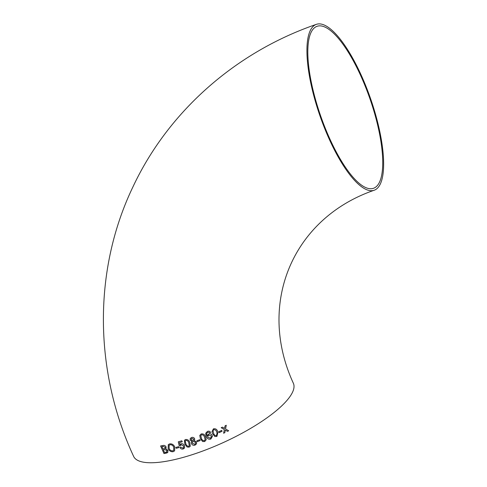 <?xml version="1.0" encoding="UTF-8"?>
<svg xmlns="http://www.w3.org/2000/svg" width="487" height="487" viewBox="0 0 487 487"><rect width="100%" height="100%" fill="white"/><g stroke="black" fill="none" stroke-linecap="round" stroke-linejoin="round"><path stroke-width="0.73" d="M194.13 440.54L194.666 439.858L194.617 438.653C193.887 437.472 192.846 437.089 191.507 437.515L190.198 438.543L190.192 440.169L192.061 441.265L191.415 441.965L191.464 443.687C192.274 445.112 193.461 445.599 195.019 445.142L196.547 443.815L196.48 441.959L194.13 440.546L194.666 439.858M194.642 445.252L196.547 443.815M316.367 24.35C235.769 52.06 168.265 111.42 132.914 186.941C93.072 269.981 93.827 370.723 133.627 456.392A87.843 24.752 -24.6 0 0 197.935 452.764A87.843 24.752 -24.6 0 0 293.363 383.257C256.582 303.456 292.857 218.17 374.193 190.247A87.843 26.73 70.8 0 0 370.516 98.502A87.843 26.73 70.8 0 0 316.367 24.35A87.843 26.73 70.8 0 0 329.723 140.238A87.843 26.73 70.8 0 0 374.193 190.247M223.612 433.235L224.811 432.663L225.317 430.1L227.502 431.354L228.689 430.77L225.542 428.962L226.266 425.261L225.079 425.845L224.574 428.408L222.382 427.154L221.189 427.72L224.349 429.546L223.618 433.235L224.817 432.663L225.317 430.106L227.502 431.354L228.689 430.764M219.174 432.626L222.096 431.269L221.695 430.405L218.779 431.762L219.174 432.626M213.416 428.846L211.955 431.78L212.624 433.759L214.804 436.498L216.904 436.443L217.969 432.176L217.683 431.506C216.971 429.315 215.546 428.432 213.416 428.846M205.684 433.85L206.397 436.589C207.188 438.732 208.673 439.554 210.847 439.055L212.435 436.328L212.168 435.427C211.431 434.002 210.274 433.527 208.698 433.984L207.225 435.774L206.732 433.899L207.018 432.888L207.785 432.304L208.935 432.279L209.66 432.894L210.634 432.365C209.848 431.226 208.789 430.91 207.45 431.415L205.806 433.107L206.391 436.596C207.188 438.738 208.673 439.56 210.847 439.061L212.435 436.328M201.198 433.935L199.767 435.445L200.425 438.72L202.604 441.508L204.71 441.545L206.208 439.724L205.496 436.736C204.771 434.556 203.341 433.625 201.198 433.935M196.876 440.765L197.272 441.642L200.2 440.558L199.798 439.688L196.876 440.772L197.272 441.642L200.2 440.552M185.559 439.505L184.439 440.285L184.877 444.107L187.032 446.969L189.072 447.151L190.259 446.275L189.784 442.525C189.053 440.351 187.647 439.341 185.559 439.505M181.103 443.76L180.007 444.655L179.496 442.58L182.26 441.758L181.821 440.79L178.285 441.837L179.277 445.94L180.269 445.763L181.237 444.71L183.483 445.891L183.489 447.638L182.771 448.107L180.793 447.145L179.886 447.516C180.695 448.819 181.785 449.312 183.167 448.977L184.652 447.486L184.427 445.544C183.696 444.107 182.595 443.511 181.103 443.76M175.837 447.425L176.227 448.308L178.948 447.565L178.552 446.689L175.831 447.431L176.227 448.308L178.954 447.559M168.313 444.594L168.143 448.673C169.299 450.962 170.967 451.966 173.159 451.686L174.602 450.859L174.784 446.956C173.622 444.619 171.905 443.602 169.64 443.907L168.313 444.594L168.143 448.673C169.299 450.956 170.974 451.96 173.165 451.68L174.602 450.859M166.14 446.993C165.318 445.66 164.289 445.155 163.048 445.483L160.594 445.958L163.991 453.561L167.784 452.508L167.954 450.384L165.86 448.844L166.14 446.993M311.023 32.477A85.767 26.097 70.8 0 0 325.139 127.904A85.767 26.097 70.8 0 0 373.511 188.286A85.767 26.097 70.8 0 0 369.919 98.709A85.767 26.097 70.8 0 0 317.049 26.31A85.767 26.097 70.8 0 0 311.023 32.477M160.6 445.952L163.991 453.561L166.457 453.08M166.463 453.074L167.79 452.502M165.063 448.478L165.239 447.285L163.157 446.409L161.909 446.658L162.944 449.008L165.148 448.405M166.633 452.046L166.998 450.572L164.789 449.592L163.34 449.878L164.515 452.514L166.925 451.857M166.627 452.052L166.992 450.578L164.783 449.598L163.334 449.885M165.056 448.484L165.233 447.291L163.151 446.415L161.903 446.664M173.695 450.298L173.774 447.212C172.976 445.435 171.728 444.625 170.042 444.777L169.129 445.264L169.117 448.46C169.908 450.189 171.12 450.974 172.757 450.816L173.695 450.298L173.768 447.212C172.97 445.441 171.728 444.631 170.036 444.783L169.135 445.258M179.502 442.58L182.266 441.752M178.285 441.831L179.277 445.94L180.275 445.757M180.525 445.161L181.237 444.71M181.237 444.704L183.489 445.891L183.489 447.638M179.892 447.51C180.695 448.819 181.791 449.306 183.167 448.971L184.336 448.204M184.439 440.285L184.877 444.107L187.032 446.969L189.072 447.151L190.259 446.275M189.297 445.794L188.792 442.847C188.353 441.277 187.404 440.455 185.955 440.376L185.176 441.216L185.851 443.797C186.29 445.362 187.227 446.189 188.67 446.281L189.297 445.794L188.792 442.847C188.347 441.277 187.404 440.455 185.949 440.382L185.334 440.832M190.198 438.543L190.192 440.169L192.061 441.265M191.415 441.959L191.464 443.687C192.274 445.106 193.461 445.593 195.025 445.136M193.649 439.895L193.619 439.037L191.921 438.379L191.19 438.957L191.196 439.828L192.907 440.504L193.649 439.895L193.625 439.031L191.921 438.373L191.19 438.951M195.53 443.517L195.476 442.306L193.272 441.38L192.426 442.056L192.45 443.328L194.63 444.272L195.53 443.517L195.47 442.306L193.272 441.38L192.426 442.056M199.767 435.445L200.425 438.72L202.604 441.508M202.61 441.502L204.71 441.545L206.208 439.718M205.155 439.584L204.479 437.137C204.041 435.555 203.079 434.775 201.594 434.8L200.778 435.725L201.435 438.33C201.862 439.907 202.823 440.692 204.309 440.68L205.155 439.584L204.479 437.137C204.041 435.561 203.079 434.781 201.588 434.806L200.778 435.731M206.732 433.899L207.018 432.882L207.785 432.298L208.935 432.273L209.66 432.894L210.634 432.359M211.376 436.638L211.163 435.883L208.813 434.964L207.712 436.437L207.882 437.204L210.366 438.227L211.376 436.638L211.163 435.889L208.813 434.97L207.712 436.437M211.955 431.774L212.624 433.759M212.618 433.753L214.804 436.498L216.904 436.443L217.963 432.176M217.092 432.98L216.672 431.963C216.246 430.368 215.284 429.619 213.799 429.711L212.983 430.691L213.635 433.314C214.067 434.897 215.023 435.652 216.508 435.573L217.092 432.98L216.672 431.963C216.246 430.374 215.291 429.625 213.799 429.717L212.983 430.697L213.038 431.659M218.779 431.756L219.174 432.62L222.096 431.269L221.695 430.398M225.542 428.962L226.266 425.254M221.189 427.72L224.349 429.546"/></g></svg>
